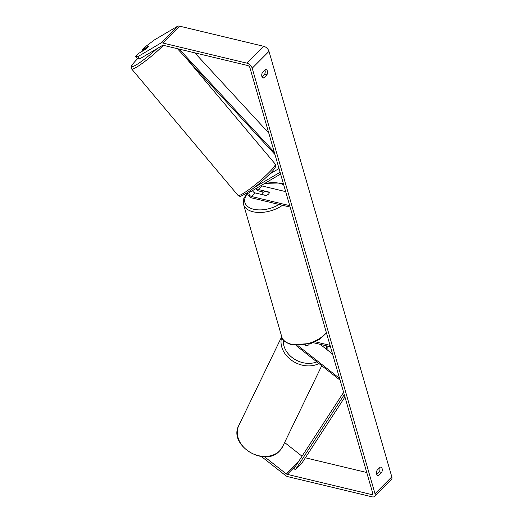 <?xml version="1.0" encoding="UTF-8"?>
<svg xmlns="http://www.w3.org/2000/svg" width="523" height="523" viewBox="0 0 523 523"><rect width="100%" height="100%" fill="white"/><g stroke="black" fill="none" stroke-linecap="round" stroke-linejoin="round"><path stroke-width="0.78" d="M305.615 344.899L306.485 345.579A3.661 2.916 -154.2 0 0 308.766 344.742A3.661 2.916 -154.2 0 0 309.224 344.101A3.661 2.916 -154.2 0 0 309.263 344.01A3.661 2.916 -154.2 0 1 309.224 344.101A3.661 2.916 -154.2 0 1 308.766 344.742A3.661 2.916 -154.2 0 1 305.948 345.533L305.236 344.971M340.094 380.175L296.09 345.54M339.584 378.397L297.933 345.618M313.166 342.663L330.464 346.801M315.179 341.787L330.046 345.343M332.563 354.071L320.207 344.343M280.086 172.27L254.623 187.293M279.014 168.556L269.639 174.087M263.514 192.111L258.865 190.993A4.393 2.556 44.9 0 1 255.584 188.803M280.596 174.041L249.294 192.51A2.563 1.491 -135.1 0 0 249.118 192.647A2.563 1.491 -135.1 0 0 249.281 194.765A2.563 1.491 -135.1 0 0 251.517 196.498L289.716 205.637M247.333 192.614A4.393 2.556 -135.1 0 0 251.936 197.949L290.141 207.095M261.095 185.554A2.563 1.491 -135.1 0 0 262.016 185.959L285.669 191.621M252.55 190.588A2.563 1.491 -135.1 0 0 255.087 192.915L265.73 195.458A3.661 2.053 -16.1 0 0 269.201 192.346A3.661 2.053 -16.1 0 0 269.09 192.085L258.447 189.542A2.563 1.491 44.9 0 1 256.525 188.247M144.204 49.417A3.661 0.445 139.9 0 1 146.205 47.626L148.885 46.05A3.661 0.445 139.9 0 1 147.95 47.207A3.661 0.445 139.9 0 1 145.943 48.999L143.269 50.581A3.661 0.445 139.9 0 1 144.204 49.417M264.461 456.723L286.166 473.805A2.197 1.275 -135.1 0 0 287.245 474.354L371.493 494.523A2.197 1.275 -135.1 0 0 372.546 494.327A2.197 1.275 -135.1 0 0 372.716 493.189L249.896 67.663A2.197 1.275 -135.1 0 0 247.667 65.506L163.418 45.338A2.197 1.275 -135.1 0 0 162.516 45.416L139.549 58.968L137.562 58.635L135.692 56.412L137.68 56.745L139.549 58.968M376.789 474.459L379.384 471.857A3.661 2.157 103.5 0 0 379.809 468.046A3.661 2.157 103.5 0 0 379.678 467.667M264.919 70.082A3.661 2.157 -76.5 0 1 265.056 70.468A3.661 2.157 -76.5 0 1 264.625 74.273L262.03 76.874M265.416 69.585A3.661 2.157 -76.5 0 1 266.109 69.566A3.661 2.157 -76.5 0 1 267.358 71.017A3.661 2.157 -76.5 0 1 266.926 74.822L263.834 77.927A3.661 2.157 -76.5 0 1 263.147 77.947A3.661 2.157 -76.5 0 1 262.324 72.684L265.416 69.585M382.11 468.601A3.661 2.157 103.5 0 0 380.862 467.15A3.661 2.157 103.5 0 0 380.175 467.17L377.083 470.269A3.661 2.157 103.5 0 0 377.9 475.531A3.661 2.157 103.5 0 0 378.593 475.512L381.685 472.406A3.661 2.157 103.5 0 0 382.11 468.601M261.435 456.54L285.395 475.394A5.125 2.981 -135.1 0 0 287.918 476.682L372.167 496.85A5.125 2.981 -135.1 0 0 374.618 496.392A5.125 2.981 -135.1 0 0 375.017 493.738L252.197 68.212A5.125 2.981 -135.1 0 0 246.993 63.172L162.745 43.01A5.125 2.981 -135.1 0 0 160.646 43.193L137.68 56.745M374.618 496.392L391.42 479.532A5.125 2.981 -135.1 0 0 391.812 476.878L268.992 51.352A5.125 2.981 -135.1 0 0 263.788 46.318L179.539 26.15A5.125 2.981 -135.1 0 0 177.447 26.333L154.475 39.885L145.217 46.854L142.132 49.947L148.878 45.965A3.661 0.445 139.9 0 1 145.518 49.339L138.772 53.313L135.692 56.412M305.347 457.808L366.747 472.504M142.916 50.875L142.132 49.947M284.623 442.51L302.039 456.219M377.292 475.198L378.593 475.512M379.384 471.857L381.685 472.406M262.533 77.613L263.834 77.927M264.625 74.273L266.926 74.822M262.16 194.347A3.661 2.053 163.9 0 1 265.102 191.392L269.208 192.379A3.661 2.053 163.9 0 1 266.266 195.327L262.239 194.621M344.271 394.643L295.371 469.778L301.673 463.456L344.945 396.97M295.371 469.778L293.991 468.588L343.611 392.355M179.258 49.129L274.294 152.186M194.824 52.856L268.763 133.038M177.402 48.685L274.954 154.481M258.447 189.542L262.016 185.959M251.517 196.498L255.087 192.915M186.312 58.347L275.268 164.098A24.333 2.961 139.9 0 1 269.11 172.413A24.333 2.961 139.9 0 1 249.883 188.901A24.333 2.961 139.9 0 1 238.03 195.425L131.665 68.977A24.333 2.961 -40.1 0 0 143.511 62.453A24.333 2.961 -40.1 0 0 162.745 45.965A24.333 2.961 -40.1 0 0 163.372 45.324M156.867 48.75A22.502 2.733 139.9 0 1 134.797 65.669A22.502 2.733 139.9 0 1 137.588 58.726A22.502 2.733 139.9 0 1 137.667 58.648M375.017 493.738L391.812 476.878M252.197 68.212L268.992 51.352M160.646 43.193L177.447 26.333M371.493 494.523L372.736 493.274M287.245 474.354L295.874 465.699M286.166 473.805L298.947 460.972M246.993 63.172L263.788 46.318M162.745 43.01L179.539 26.15M238.834 425.421A24.333 19.39 25.8 0 0 249.438 451.892A24.333 19.39 25.8 0 0 279.615 450.859A24.333 19.39 25.8 0 0 282.649 446.596L279.491 451.035C264.631 467.869 227.95 444.995 238.834 425.421L281.727 336.675M318.958 363.537A24.333 19.39 -154.2 0 1 291.579 360.301A24.333 19.39 -154.2 0 1 281.786 336.89M283.309 339.911A22.502 17.932 25.8 0 0 293.991 358.856A22.502 17.932 25.8 0 0 316.853 361.877M326.6 349.377A22.502 17.932 25.8 0 0 326.561 345.866M282.531 205.271A24.333 13.644 163.9 0 1 252.982 211.743A24.333 13.644 163.9 0 1 243.568 204.473L281.792 336.904A24.333 13.644 -16.1 0 0 291.206 344.173A24.333 13.644 -16.1 0 0 326.306 332.399M283.747 184.939A22.502 12.617 -16.1 0 0 279.439 183.311A22.502 12.617 -16.1 0 0 263.867 183.919M247.457 193.569A22.502 12.617 -16.1 0 0 253.609 209.233A22.502 12.617 -16.1 0 0 279.105 204.454M137.641 58.648L137.464 58.824C130.763 65.761 131.26 66.715 131.188 67.055L131.665 68.977M275.268 164.098L275.529 166.791C274.725 168.563 272.705 171.054 269.469 174.257C261.474 182.056 253.55 188.528 245.692 193.673C239.724 196.864 240.547 196.753 238.03 195.425M321.737 365.721L282.649 446.596M327.954 350.443L327.829 346.174M281.792 336.904C281.845 339.8 285.185 342.46 291.827 344.899L311.185 343.402L320.154 338.969L326.463 332.935M243.568 204.473L243.79 198.583L247.34 192.85M264.828 183.351L280.282 182.985L283.479 184.031"/></g></svg>
